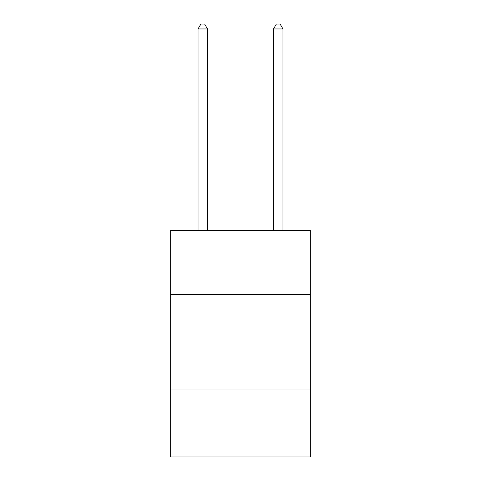 <?xml version="1.0" encoding="UTF-8"?>
<svg xmlns="http://www.w3.org/2000/svg" width="481" height="481" viewBox="0 0 481 481"><rect width="100%" height="100%" fill="white"/><g stroke="black" fill="none" stroke-linecap="round" stroke-linejoin="round"><path stroke-width="0.72" d="M310.323 294.661L310.323 230.501L170.677 230.501L170.677 294.661L310.323 294.661L310.323 456.95L170.677 456.95L170.677 294.661M310.323 389.015L170.677 389.015M282.96 230.501L282.96 28.956L273.527 28.956L273.527 230.501M273.527 28.956L276.353 24.05L280.128 24.05L282.96 28.956M207.473 230.501L207.473 28.956L198.04 28.956L198.04 230.501M198.04 28.956L200.872 24.05L204.647 24.05L207.473 28.956"/></g></svg>
